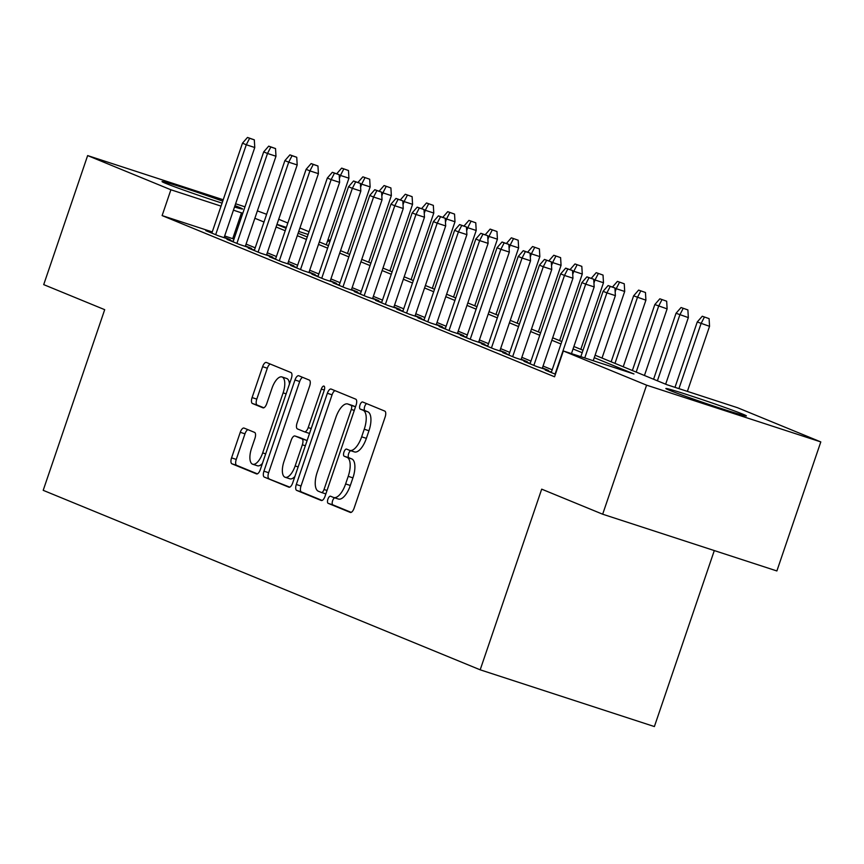 <?xml version="1.0" encoding="UTF-8"?>
<svg xmlns="http://www.w3.org/2000/svg" width="864" height="864" viewBox="0 0 864 864"><rect width="100%" height="100%" fill="white"/><g stroke="black" fill="none" stroke-linecap="round" stroke-linejoin="round"><path stroke-width="1.3" d="M327.91 499.187A3.748 1.577 -72 0 0 328.169 503.334L350.287 512.417A5.357 2.246 -72 0 0 350.352 512.438A5.357 2.246 -72 0 0 354.089 508.205L385.139 417.01A5.357 2.246 -72 0 0 384.782 411.091L362.664 401.998A3.748 1.577 -72 0 0 362.61 401.987A3.748 1.577 -72 0 0 359.996 404.946A3.748 1.577 -72 0 0 360.245 409.093L363.107 410.27A17.129 7.182 -72 0 1 364.252 429.214L361.66 436.817A17.129 7.182 -72 0 1 349.693 450.371A17.129 7.182 -72 0 1 349.477 450.295L346.615 449.118A3.748 1.577 -72 0 0 346.572 449.096A3.748 1.577 -72 0 0 343.958 452.066A3.748 1.577 -72 0 0 344.207 456.214L347.069 457.391A17.129 7.182 -72 0 1 348.214 476.334L345.622 483.937A17.129 7.182 -72 0 1 333.655 497.491A17.129 7.182 -72 0 1 333.439 497.416L330.577 496.238A3.748 1.577 -72 0 0 330.534 496.217A3.748 1.577 -72 0 0 327.91 499.187M334.638 497.815A3.748 1.577 -72 0 0 332.618 500.72A3.748 1.577 -72 0 0 332.867 504.868L351.173 512.374M366.617 403.628A3.748 1.577 -72 0 0 364.705 406.48A3.748 1.577 -72 0 0 364.954 410.627L367.816 411.804L363.107 410.27M350.676 450.695A3.748 1.577 -72 0 0 348.667 453.6A3.748 1.577 -72 0 0 348.916 457.747L351.778 458.924L347.069 457.391M234.976 205.643A42.541 1.21 -161.2 0 1 239.036 207.252A42.541 1.21 -161.2 0 1 242.59 209.002A42.541 1.21 -161.2 0 1 234.511 207.004M222.07 203.126A42.541 1.21 -161.2 0 1 165.596 183.319A42.541 1.21 -161.2 0 1 162.043 181.58A42.541 1.21 -161.2 0 1 222.75 201.128M742.846 414.18A42.541 1.21 -161.2 0 1 746.399 415.93A42.541 1.21 -161.2 0 1 714.398 406.285A42.541 1.21 -161.2 0 1 669.406 390.247A42.541 1.21 -161.2 0 1 665.852 388.508A42.541 1.21 -161.2 0 1 697.853 398.153A42.541 1.21 -161.2 0 1 742.846 414.18M244.069 428.08A5.357 2.246 -72 0 0 244.004 428.058A5.357 2.246 -72 0 0 240.268 432.292L231.552 457.877A5.357 2.246 -72 0 0 231.919 463.795L256.489 473.893A5.357 2.246 -72 0 0 256.554 473.915A5.357 2.246 -72 0 0 260.291 469.681L291.341 378.486A5.357 2.246 -72 0 0 290.984 372.557L266.414 362.47A5.357 2.246 -72 0 0 266.339 362.448A5.357 2.246 -72 0 0 262.602 366.682L252.083 397.58A5.357 2.246 -72 0 0 252.439 403.51L262.958 407.83A5.357 2.246 -72 0 0 263.023 407.851A5.357 2.246 -72 0 0 266.76 403.618L271.976 388.292A14.321 6.005 -72 0 1 281.988 376.952A14.321 6.005 -72 0 1 283.122 392.861L262.678 452.898A14.321 6.005 -72 0 1 252.677 464.227A14.321 6.005 -72 0 1 251.543 448.33L254.945 438.318A5.357 2.246 -72 0 0 254.588 432.4L244.069 428.08M595.102 355.212L666.922 384.718L737.543 407.722L820.8 441.914L776.876 570.953L602.672 514.21L541.685 489.154L480.19 669.816L43.2 490.331L104.695 309.668L43.708 284.623L87.642 155.585L223.214 199.757M602.672 514.21L646.596 385.171L563.339 350.968L633.96 373.972L594.27 357.674M212.263 231.93L162.119 215.59L554.558 376.78L563.339 350.968M162.119 215.59L170.899 189.778L87.642 155.585M296.309 484.477A5.357 2.246 -72 0 0 296.676 490.396L321.246 500.483A5.357 2.246 -72 0 0 321.311 500.504A5.357 2.246 -72 0 0 325.048 496.271L356.098 405.076A5.357 2.246 -72 0 0 355.73 399.157L331.16 389.07A5.357 2.246 -72 0 0 331.096 389.038A5.357 2.246 -72 0 0 327.359 393.271L296.309 484.477L301.018 486.011A5.357 2.246 -72 0 0 301.374 491.929L322.121 500.45M288.868 487.188L264.298 477.09A5.357 2.246 -72 0 1 263.93 471.172L294.98 379.976A5.357 2.246 -72 0 1 298.717 375.743A5.357 2.246 -72 0 1 298.793 375.764L309.301 380.084A5.357 2.246 -72 0 1 309.658 386.003L297.065 422.993A5.357 2.246 -72 0 0 297.432 428.911L304.398 431.784A5.357 2.246 -72 0 0 304.474 431.806A5.357 2.246 -72 0 0 308.21 427.572L321.322 389.059A3.748 1.577 -72 0 1 323.935 386.1A3.748 1.577 -72 0 1 324.238 390.258L292.669 482.976A5.357 2.246 -72 0 1 288.932 487.21A5.357 2.246 -72 0 1 288.868 487.188L288.997 487.231M551.416 372.06L545.206 370.04L555.422 374.231M530.204 363.344L523.994 361.325L536.717 366.552L548.489 370.386L542.43 367.891M508.993 354.64L502.772 352.609L515.506 357.836L527.278 361.67L521.208 359.186M487.782 345.924L481.561 343.894L494.294 349.121L506.066 352.955L499.997 350.471M466.571 337.208L460.35 335.189L473.083 340.416L484.844 344.25L478.786 341.755M445.36 328.493L439.139 326.473L451.861 331.7L463.633 335.534L457.574 333.04M424.148 319.788L417.928 317.758L430.65 322.985L442.422 326.819L436.363 324.335M402.926 311.072L396.716 309.042L409.439 314.269L421.211 318.103L415.152 315.619M381.715 302.357L375.494 300.337L388.228 305.564L400 309.398L393.941 306.904M360.504 293.641L354.283 291.622L367.016 296.849L378.788 300.683L372.719 298.188M339.293 284.936L333.072 282.906L345.805 288.133L357.566 291.967L351.508 289.483M318.082 276.221L311.861 274.19L324.583 279.418L336.355 283.252L330.296 280.768M296.87 267.505L290.65 265.486L303.372 270.713L315.144 274.547L309.085 272.052M275.648 258.79L269.438 256.77L282.161 261.997L293.933 265.831L287.874 263.347M254.437 250.085L248.216 248.054L260.95 253.282L272.722 257.116L266.663 254.632M233.226 241.369L227.005 239.339L239.738 244.566L251.51 248.411L245.441 245.916M552.193 369.803L543.056 366.055M530.971 361.098L521.845 357.34M509.76 352.382L500.623 348.624M488.549 343.667L479.412 339.919M467.338 334.951L458.201 331.204M446.126 326.246L436.99 322.488M424.915 317.531L415.778 313.772M403.693 308.815L394.567 305.068M382.482 300.1L373.345 296.352M361.271 291.395L352.134 287.636M340.06 282.679L330.923 278.921M318.848 273.964L309.712 270.216M297.637 265.248L288.5 261.5M276.426 256.543L267.289 252.785M255.204 247.828L246.078 244.069M233.993 239.112L224.651 235.958M212.015 232.654L205.794 230.634L218.527 235.861L230.288 239.695L224.23 237.2M480.19 669.816L654.383 726.559L714.301 550.573M820.8 441.914L646.596 385.171M235.613 203.785L244.976 206.842M257.375 210.881L266.62 214.304M278.694 219.262L287.831 223.009M299.916 227.977L309.042 231.725M328.05 239.533L330.264 240.44M276.912 224.521L286.038 228.28M298.123 233.237L307.26 236.984M319.334 241.952L328.471 245.7M340.546 250.657L349.682 254.416M361.757 259.373L370.894 263.131M382.968 268.088L392.105 271.836M404.19 276.804L413.316 280.552M425.401 285.509L434.538 289.267M446.612 294.224L455.749 297.983M467.824 302.94L476.96 306.688M489.035 311.656L498.172 315.403M510.246 320.36L519.383 324.119M531.457 329.076L540.594 332.824M552.679 337.792L561.805 341.539M573.89 346.507L583.027 350.255M329.875 241.574L327.607 240.829M308.113 234.479L298.739 231.433M286.34 227.394L276.966 224.338M242.784 213.311L233.442 210.157M221.044 206.118L170.899 189.778M582.185 352.706L573.048 348.959M560.974 344.002L551.837 340.243M539.762 335.286L530.626 331.528M518.551 326.57L509.414 322.823M497.34 317.855L488.203 314.107M476.118 309.15L466.992 305.392M454.907 300.434L445.77 296.687M433.696 291.719L424.559 287.971M412.484 283.003L403.348 279.256M391.273 274.298L382.136 270.54M370.062 265.583L360.925 261.835M348.84 256.867L339.714 253.12M327.629 248.152L318.492 244.404M306.418 239.447L297.281 235.688M285.206 230.731L276.07 226.984M263.995 222.016L254.858 218.268M232.74 238.594L241.52 212.792M333.871 497.556L338.148 498.949A17.129 7.182 -72 0 0 338.364 499.025A17.129 7.182 -72 0 0 350.33 485.471L345.622 483.937M351.778 458.924A17.129 7.182 -72 0 1 352.922 477.868L350.33 485.471M349.909 450.436L354.186 451.829A17.129 7.182 -72 0 0 354.402 451.904A17.129 7.182 -72 0 0 366.368 438.35L361.66 436.817M367.816 411.804A17.129 7.182 -72 0 1 368.96 430.747L366.368 438.35M334.994 390.636A5.357 2.246 -72 0 0 332.068 394.816L301.018 486.011M321.365 492.448A3.748 1.577 -72 0 0 321.408 492.469A3.748 1.577 -72 0 0 324.032 489.499L351.281 409.45A3.748 1.577 -72 0 0 351.032 405.313L348.008 404.071A17.129 7.182 -72 0 0 347.803 403.996A17.129 7.182 -72 0 0 335.826 417.55L317.207 472.262A17.129 7.182 -72 0 0 318.341 491.216L321.365 492.448M352.285 405.464A17.129 7.182 -72 0 1 352.512 405.529A17.129 7.182 -72 0 1 352.717 405.605L355.525 406.75M289.742 487.145L264.298 477.09M302.616 377.341A5.357 2.246 -72 0 0 299.689 381.51L268.639 472.705A5.357 2.246 -72 0 0 268.996 478.624M304.538 431.827L309.107 433.318A5.357 2.246 -72 0 0 309.172 433.339A5.357 2.246 -72 0 0 309.55 433.382M284.008 461.365A14.321 6.005 -72 0 0 285.142 477.274A14.321 6.005 -72 0 0 295.142 465.944L302.346 444.798A5.357 2.246 -72 0 0 301.99 438.869L295.013 436.007A5.357 2.246 -72 0 0 294.948 435.985A5.357 2.246 -72 0 0 291.2 440.219L284.008 461.365M285.142 477.274L289.85 478.807A14.321 6.005 -72 0 0 294.883 476.474M307.066 440.672A5.357 2.246 -72 0 0 306.698 440.402L301.99 438.869M299.581 437.497A5.357 2.246 -72 0 1 299.657 437.519A5.357 2.246 -72 0 1 299.722 437.54L306.698 440.402M252.677 464.227L257.386 465.761A14.321 6.005 -72 0 0 262.418 463.428M289.451 384.026A14.321 6.005 -72 0 0 286.697 378.497L281.988 376.952M270.238 364.036A5.357 2.246 -72 0 0 267.311 368.215L256.792 399.114A5.357 2.246 -72 0 0 257.148 405.043L263.833 407.786M247.903 429.646A5.357 2.246 -72 0 0 244.976 433.825L236.261 459.41A5.357 2.246 -72 0 0 236.628 465.329L257.364 473.85M709.096 318.632L702.27 316.235L709.096 318.632L709.549 326.311L697.248 321.98L675 387.342M704.387 317.099L701.071 323.546L678.92 388.627M709.549 326.311L687.388 391.381M697.248 321.98L702.27 316.235M593.233 360.709L615.384 295.628L606.906 292.874L584.755 357.944M610.232 286.427L614.941 287.96L608.105 285.552L610.232 286.427L606.906 292.874L603.094 291.308L580.835 356.67M615.384 295.628L614.941 287.96M608.105 285.552L603.094 291.308M687.884 309.928L681.059 307.519L687.884 309.928L688.338 317.596L676.037 313.265L653.584 379.231M683.176 308.394L679.86 314.831L657.396 380.808M688.338 317.596L665.658 384.199M676.037 313.265L681.059 307.519M666.673 301.212L659.848 298.804L666.673 301.212L667.116 308.88L654.826 304.549L632.372 370.526M661.964 299.678L658.649 306.126L636.185 372.092M667.116 308.88L644.447 375.484M654.826 304.549L659.848 298.804M645.462 292.496L638.626 290.099L645.462 292.496L645.905 300.175L633.614 295.844L611.161 361.811M640.753 290.963L637.438 297.41L614.974 363.377M645.905 300.175L623.236 366.768M633.614 295.844L638.626 290.099M624.251 283.781L617.414 281.383L624.251 283.781L624.694 291.46L616.216 288.695L615.157 291.805M619.542 282.247L616.216 288.695L614.952 288.176M624.694 291.46L602.024 358.063M612.522 286.988L617.414 281.383M571.471 353.614L594.173 286.924L585.695 284.159L555.077 374.09M589.021 277.711L593.719 279.245L586.894 276.847L589.021 277.711L585.695 284.159L581.882 282.593L551.264 372.524M594.173 286.924L593.719 279.245M586.894 276.847L581.882 282.593M542.268 368.356L572.962 278.208L564.484 275.443L533.866 365.386M567.799 269.006L572.508 270.54L565.682 268.132L567.799 269.006L564.484 275.443L560.66 273.877L530.053 363.809M572.962 278.208L572.508 270.54M565.682 268.132L560.66 273.877M521.057 359.651L551.75 269.492L543.272 266.738L512.654 356.67M546.588 260.291L551.297 261.824L544.471 259.416L546.588 260.291L543.272 266.738L539.449 265.162L508.842 355.104M551.75 269.492L551.297 261.824M544.471 259.416L539.449 265.162M499.846 350.935L530.528 260.777L522.061 258.023L491.443 347.954M525.377 251.575L530.086 253.109L523.26 250.7L525.377 251.575L522.061 258.023L518.238 256.457L487.62 346.388M530.528 260.777L530.086 253.109M523.26 250.7L518.238 256.457M603.029 275.076L596.203 272.668L603.029 275.076L603.482 282.744L595.004 279.979L593.946 283.09M598.331 273.542L595.004 279.979L593.741 279.461M603.482 282.744L580.813 349.348M591.311 278.284L596.203 272.668M478.634 342.22L509.317 252.072L500.85 249.307L470.232 339.239M504.166 242.86L508.874 244.393L502.038 241.996L504.166 242.86L500.85 249.307L497.027 247.741L466.409 337.673M509.317 252.072L508.874 244.393M502.038 241.996L497.027 247.741M581.818 266.36L574.992 263.952L581.818 266.36L582.271 274.028L573.793 271.274L572.735 274.385M577.109 264.827L573.793 271.274L572.519 270.745M582.271 274.028L559.591 340.632M570.089 269.568L574.992 263.952M457.412 333.504L488.106 243.356L479.628 240.592L449.021 330.534M482.954 234.155L487.663 235.688L480.827 233.28L482.954 234.155L479.628 240.592L475.816 239.026L445.198 328.957M488.106 243.356L487.663 235.688M480.827 233.28L475.816 239.026M560.606 257.645L553.781 255.247L560.606 257.645L561.06 265.324L552.582 262.559L551.524 265.669M555.898 256.111L552.582 262.559L551.308 262.04M561.06 265.324L538.38 331.916M548.878 260.852L553.781 255.247M436.201 324.799L466.895 234.641L458.417 231.887L427.799 321.818M461.743 225.439L466.452 226.973L459.616 224.564L461.743 225.439L458.417 231.887L454.604 230.31L423.986 320.252M466.895 234.641L466.452 226.973M459.616 224.564L454.604 230.31M539.395 248.94L532.57 246.532L539.395 248.94L539.838 256.608L531.371 253.843L530.312 256.954M534.686 247.396L531.371 253.843L530.096 253.325M539.838 256.608L517.169 323.212M527.666 252.137L532.57 246.532M414.99 316.084L445.684 225.925L437.206 223.171L406.588 313.103M440.521 216.724L445.23 218.257L438.404 215.849L440.521 216.724L437.206 223.171L433.393 221.605L402.775 311.537M445.684 225.925L445.23 218.257M438.404 215.849L433.393 221.605M518.184 240.224L511.348 237.816L518.184 240.224L518.627 247.892L510.16 245.138L509.101 248.238M513.475 238.691L510.16 245.138L508.885 244.609M518.627 247.892L495.958 314.496M506.455 243.432L511.348 237.816M393.779 307.368L424.472 217.22L415.994 214.456L385.376 304.387M419.31 208.008L424.019 209.542L417.193 207.144L419.31 208.008L415.994 214.456L412.171 212.89L381.564 302.821M424.472 217.22L424.019 209.542M417.193 207.144L412.171 212.89M496.973 231.509L490.136 229.1L496.973 231.509L497.416 239.177L488.938 236.423L487.879 239.533M492.264 229.975L488.938 236.423L487.674 235.894M497.416 239.177L474.746 305.78M485.244 234.716L490.136 229.1M372.568 298.652L403.25 208.505L394.783 205.74L364.165 295.682M398.099 199.303L402.808 200.837L395.982 198.428L398.099 199.303L394.783 205.74L390.96 204.174L360.342 294.106M403.25 208.505L402.808 200.837M395.982 198.428L390.96 204.174M475.762 222.793L468.925 220.396L475.762 222.793L476.204 230.472L467.726 227.707L466.668 230.818M471.053 221.26L467.726 227.707L466.463 227.189M476.204 230.472L453.535 297.065M464.033 226.001L468.925 220.396M351.356 289.948L382.039 199.789L373.572 197.035L342.954 286.967M376.888 190.588L381.596 192.121L374.771 189.713L376.888 190.588L373.572 197.035L369.749 195.458L339.131 285.401M382.039 199.789L381.596 192.121M374.771 189.713L369.749 195.458M454.54 214.088L447.714 211.68L454.54 214.088L454.993 221.756L446.515 218.992L445.457 222.102M449.831 212.555L446.515 218.992L445.252 218.473M454.993 221.756L432.324 288.36M442.822 217.296L447.714 211.68M330.134 281.232L360.828 191.084L352.35 188.32L321.743 278.251M355.676 181.872L360.385 183.406L353.549 180.997L355.676 181.872L352.35 188.32L348.538 186.754L317.92 276.685M360.828 191.084L360.385 183.406M353.549 180.997L348.538 186.754M433.328 205.373L426.503 202.964L433.328 205.373L433.782 213.041L425.304 210.287L424.246 213.386M428.62 203.839L425.304 210.287L424.03 209.758M433.782 213.041L411.102 279.644M421.6 208.58L426.503 202.964M308.923 272.516L339.617 182.369L331.139 179.604L300.521 269.536M334.465 173.156L339.174 174.69L332.338 172.292L334.465 173.156L331.139 179.604L327.326 178.038L296.708 267.97M339.617 182.369L339.174 174.69M332.338 172.292L327.326 178.038M412.117 196.657L405.292 194.249L412.117 196.657L412.56 204.325L404.093 201.571L403.034 204.682M407.408 195.124L404.093 201.571L402.818 201.042M412.56 204.325L389.891 270.929M400.388 199.865L405.292 194.249M287.712 263.801L318.406 173.653L309.928 170.888L279.31 260.831M313.243 164.452L317.952 165.985L311.126 163.577L313.243 164.452L309.928 170.888L306.115 169.322L275.497 259.254M318.406 173.653L317.952 165.985M311.126 163.577L306.115 169.322M390.906 187.942L384.08 185.544L390.906 187.942L391.349 195.62L382.882 192.856L381.823 195.966M386.197 186.408L382.882 192.856L381.607 192.337M391.349 195.62L368.68 262.213M379.177 191.149L384.08 185.544M266.501 255.096L297.194 164.938L288.716 162.184L258.098 252.115M292.032 155.736L296.741 157.27L289.915 154.861L292.032 155.736L288.716 162.184L284.893 160.607L254.286 250.549M297.194 164.938L296.741 157.27M289.915 154.861L284.893 160.607M369.695 179.237L362.858 176.828L369.695 179.237L370.138 186.905L361.66 184.14L360.601 187.25M364.986 177.703L361.66 184.14L360.396 183.622M370.138 186.905L347.468 253.508M357.966 182.444L362.858 176.828M245.29 246.38L275.983 156.233L267.505 153.468L236.887 243.4M270.821 147.02L275.53 148.554L268.704 146.146L270.821 147.02L267.505 153.468L263.682 151.902L233.064 241.834M275.983 156.233L275.53 148.554M268.704 146.146L263.682 151.902M348.484 170.521L341.647 168.113L348.484 170.521L348.926 178.189L340.448 175.435L339.39 178.535M343.775 168.988L340.448 175.435L339.185 174.906M348.926 178.189L326.257 244.793M336.755 173.729L341.647 168.113M224.078 237.665L254.761 147.517L246.294 144.752L215.676 234.684M249.61 138.305L254.318 139.838L247.493 137.441L249.61 138.305L246.294 144.752L242.471 143.186L211.853 233.118M254.761 147.517L254.318 139.838M247.493 137.441L242.471 143.186M332.867 504.868L328.169 503.334M364.954 410.627L360.245 409.093M348.916 457.747L344.207 456.214M352.922 477.868L348.214 476.334M368.96 430.747L364.252 429.214M332.068 394.816L327.359 393.271M301.374 491.929L296.676 490.396M321.408 492.469L325.847 493.916L321.462 492.48M327.024 490.482L324.032 489.499M354.272 410.432L351.281 409.45M355.514 406.771L351.032 405.313M352.717 405.605L348.008 404.071M268.639 472.705L263.93 471.172M299.689 381.51L294.98 379.976M311.202 428.544L308.21 427.572M324.302 390.031L321.322 389.059M298.134 466.916L295.142 465.944M305.338 445.77L302.346 444.798M299.722 437.54L295.013 436.007M265.669 453.87L262.678 452.898M286.114 393.833L283.122 392.861M257.148 405.043L252.439 403.51M256.792 399.114L252.083 397.58M267.311 368.215L262.602 366.682M236.628 465.329L231.919 463.795M236.261 459.41L231.552 457.877M244.976 433.825L240.268 432.292M338.364 499.025L333.655 497.491M354.402 451.904L349.693 450.371M352.512 405.529L347.803 403.996M309.172 433.339L304.474 431.806M299.657 437.519L294.948 435.985"/></g></svg>
